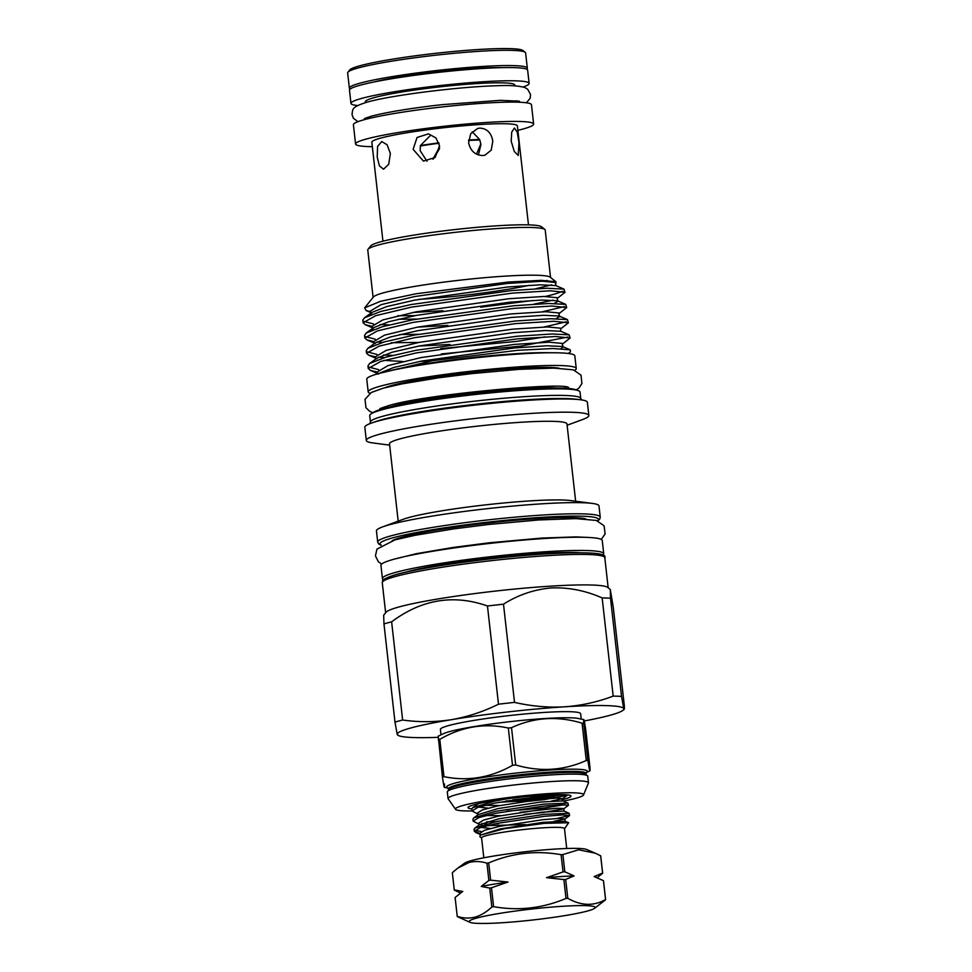 <?xml version="1.0" encoding="UTF-8"?>
<svg xmlns="http://www.w3.org/2000/svg" width="972" height="972" viewBox="0 0 972 972"><rect width="100%" height="100%" fill="white"/><g stroke="black" fill="none" stroke-linecap="round" stroke-linejoin="round"><path stroke-width="1.46" d="M514.346 85.815A75.172 6.525 173.6 0 0 514.759 85.026A75.172 6.525 173.6 0 0 458.128 85.014A75.172 6.525 173.6 0 0 374.439 97.565A75.172 6.525 173.6 0 0 365.351 101.781L365.436 102.607M523.13 86.982A89.643 7.788 173.6 0 0 529.133 83.41A89.643 7.788 173.6 0 0 461.603 83.398A89.643 7.788 173.6 0 0 361.803 98.366A89.643 7.788 173.6 0 0 350.965 103.397A89.643 7.788 173.6 0 0 357.611 105.547M529.133 83.41L527.65 70.203A89.643 7.788 173.6 0 0 460.12 70.191A89.643 7.788 173.6 0 0 360.32 85.159A89.643 7.788 173.6 0 0 349.483 90.189L350.965 103.397M479.876 140.041A44.639 3.876 173.6 0 0 468.553 140.466M439.016 143.261A44.639 3.876 173.6 0 0 420.329 146.007M432.905 159.201L439.611 147.003M476.511 154.147L480.848 143.917M433.427 158.861L439.538 148.68M587.465 911.019A63.374 5.504 -6.4 0 1 521.587 921.164A63.374 5.504 -6.4 0 1 469.998 922.331A63.374 5.504 -6.4 0 1 476.839 918.03A63.374 5.504 -6.4 0 1 551.975 907.058A63.374 5.504 -6.4 0 1 594.5 908.37A63.374 5.504 -6.4 0 1 587.465 911.019M469.998 922.331L457.29 916.572A74.662 6.488 -6.4 0 1 457.241 916.402C463.243 918.333 469.209 918.564 475.162 917.106C480.994 915.381 486.571 911.991 491.856 906.949A74.662 6.488 -6.4 0 1 493.606 906.669L491.492 887.776A74.662 6.488 173.6 0 0 489.742 888.056L491.856 906.949M565.68 879.441L574.088 875.918A67.991 5.905 173.6 0 0 561.184 876.55A67.991 5.905 173.6 0 0 546.519 877.667L563.882 879.551L565.996 898.444A74.662 6.488 -6.4 0 1 567.806 898.335L565.68 879.441A74.662 6.488 173.6 0 0 563.882 879.551M574.088 875.918L564.829 871.811A74.662 6.488 173.6 0 0 563.93 871.872A74.662 6.488 173.6 0 0 563.031 871.933L546.519 877.667M561.087 854.68C536.24 850.281 512.11 853.027 488.697 862.905A74.662 6.488 173.6 0 0 486.948 863.185C480.873 861.253 474.895 861.022 469.026 862.492L457.776 868.13L464.628 863.148A62.087 5.395 -6.4 0 1 471.517 860.56A62.087 5.395 -6.4 0 1 536.07 850.622A62.087 5.395 -6.4 0 1 586.614 849.467L595.289 853.185L578.583 849.783L562.897 854.57A74.662 6.488 173.6 0 0 561.087 854.68L563.031 871.933M457.776 868.13L452.332 872.637L454.264 889.878A74.662 6.488 173.6 0 0 454.313 890.06L460.534 893.025L462.793 891.482L454.264 889.878M566.725 848.495L564.489 828.594A41.723 3.621 173.6 0 0 542.862 827.828A41.723 3.621 173.6 0 0 481.577 837.888L483.813 857.802M564.513 828.752L568.656 822.737L544.308 823.369L504.468 828.715L480.241 835.167L479.852 836.661L481.602 838.046M563.286 794.61L543.956 797.696L505.683 801.037M517.335 802.422L544.174 799.64L567.113 795.4L566.798 794.804M561.852 794.574L542.473 795.959L494.748 803.091L477.92 807.355L472.003 810.952L478.285 814.22L477.993 814.876M529.619 801.256A48.236 4.192 173.6 0 0 554.587 797.198L520.178 801.062L498.672 802.325M473.145 821.109L472.927 819.165L473.838 817.853L495.671 811.304L543.397 804.172L567.964 803.103L568.438 805.278L561.5 804.78L543.615 806.116L495.89 813.248L479.062 817.513L473.145 821.109L479.427 824.378L479.135 825.046M564.623 804.719L545.098 807.854L506.825 811.207M520.142 812.313L555.656 808.34M524.212 814.39L543.105 812.507L563.76 808.826L568.438 805.278M474.275 831.267L474.057 829.323L474.98 828.01L496.801 821.462L544.539 814.329L569.106 813.26L569.58 815.435L562.642 814.937L544.757 816.273L497.02 823.406L480.204 827.682L474.275 831.279L479.451 833.283M556.798 818.509L569.58 815.435M563.323 801.098A64.504 5.601 173.6 0 0 575.813 798.291A64.504 5.601 173.6 0 0 583.431 795.181A64.504 5.601 173.6 0 0 537.674 794.44A64.504 5.601 173.6 0 0 463.219 805.436A64.504 5.601 173.6 0 0 455.71 809.506A64.504 5.601 173.6 0 0 472.003 810.94L471.785 809.008L472.696 807.696L494.529 801.147L506.084 798.984M495.027 821.826L486.62 821.802M481.808 823.491L486.753 823.746M495.246 823.782L498.344 823.709M481.419 831.595L474.871 830.222M347.915 72.195L349.713 69.948A87.492 7.606 -6.4 0 1 477.969 49.548A87.492 7.606 -6.4 0 1 522.936 50.52L525.196 52.306A89.546 7.776 173.6 0 0 479.184 51.309A89.546 7.776 173.6 0 0 347.915 72.195A89.546 7.776 173.6 0 0 347.648 72.9L349.361 88.148A89.546 7.776 173.6 0 0 350.187 89.047M518.975 142.641L517.262 132.18L514.443 128.012L511.746 132.034L511.187 141.183L514.285 151.45L518.222 155.459L518.975 142.641M390.367 153.503L387.111 144.792L381.765 141.548L377.586 146.371L377.209 157.087L379.42 165.872L383.527 169.201L388.715 164.304L390.367 153.503M427.012 161.243L420.147 150.66L420.414 145.545L430.742 135.108M439.538 145.727L435.942 137.951L428.531 133.857L417.049 137.489L413.124 149.348L423.44 161.097L435.128 157.488L439.538 145.727M472.21 131.803L479.67 139.506L480.921 144.464L478.455 154.949M479.803 128.11L477.677 128.462L470.715 133.699L468.613 142.763C470.484 150.988 475.235 155.253 482.877 155.532L484.967 155.192L491.225 150.138L492.804 141.232C491.37 132.885 487.033 128.511 479.803 128.11M526.715 69.243A89.546 7.776 173.6 0 0 527.322 68.186A89.546 7.776 173.6 0 0 480.885 66.558A89.546 7.776 173.6 0 0 349.361 88.148M501.892 67.639A75.172 6.525 173.6 0 0 474.057 68.417A75.172 6.525 173.6 0 0 374.038 81.976M517.882 130.333A89.594 7.788 173.6 0 0 533.64 124.052L531.477 104.757A89.594 7.788 173.6 0 0 485.016 103.117A89.594 7.788 173.6 0 0 353.407 124.732L355.57 144.026A89.594 7.788 173.6 0 0 372.337 146.663M533.64 124.052A89.594 7.788 173.6 0 0 487.179 122.423A89.594 7.788 173.6 0 0 355.57 144.026M528.476 224.872L517.371 125.886A73.228 6.367 173.6 0 0 479.403 124.55A73.228 6.367 173.6 0 0 371.839 142.204L382.944 241.202M405.688 572.18A97.601 8.481 -6.4 0 1 539.448 553.493A97.601 8.481 -6.4 0 1 579.628 552.667M503.496 604.183A127.259 11.056 -6.4 0 0 487.47 605.993C453.705 594.074 421.763 599.347 391.631 621.825A127.259 11.056 -6.4 0 0 383.964 623.915L383.673 615.191L386.018 612.287A111.962 9.72 -6.4 0 1 550.152 586.177A111.962 9.72 -6.4 0 1 607.707 587.416L610.282 589.469L610.513 598.193A127.259 11.056 -6.4 0 0 602.154 597.926C585.569 590.587 568.632 587.258 551.355 587.938C534.199 589.433 518.234 594.852 503.496 604.183L514.516 702.379A127.259 11.056 173.6 0 0 498.49 704.202C483.351 711.674 467.666 716.838 451.409 719.681A114.016 9.902 173.6 0 0 397.232 734.455A114.016 9.902 173.6 0 0 398.678 735.646A114.016 9.902 173.6 0 0 438.129 737.323M584.221 720.969A114.016 9.902 173.6 0 0 622.688 710.52A114.016 9.902 173.6 0 0 623.793 708.746C624.255 710.204 624.437 709.281 624.352 705.951L613.332 607.755L610.282 589.469M440.984 734.698L440.401 729.462A70.555 6.124 -6.4 0 1 448.93 725.501A70.555 6.124 -6.4 0 1 527.48 713.727A70.555 6.124 -6.4 0 1 580.624 713.74L581.22 718.976M438.25 739.777A83.641 7.266 -6.4 0 1 439.004 739.571A83.641 7.266 -6.4 0 1 439.781 739.364L443.961 776.664A83.641 7.266 173.6 0 0 443.183 776.871A83.641 7.266 173.6 0 0 442.442 777.078L438.226 736.132L444.617 733.167A70.555 6.124 -6.4 0 1 449.611 731.6A70.555 6.124 -6.4 0 1 516.8 720.92A70.555 6.124 -6.4 0 1 577.344 718.284L583.747 719.62M508.332 728.04A83.641 7.266 -6.4 0 1 511.515 727.676L515.707 764.976A83.641 7.266 173.6 0 0 512.511 765.341L508.332 728.04C484.518 722.864 461.664 726.631 439.781 739.364M582.082 723.204A83.641 7.266 -6.4 0 1 583.747 723.265L587.938 760.566A83.641 7.266 173.6 0 0 586.274 760.505L582.082 723.204C557.636 715.744 534.114 717.239 511.515 727.676M587.938 760.566C589.579 771.476 590.247 773.761 589.955 767.394L585.764 730.094C584.087 718.879 583.419 716.595 583.747 723.265L583.747 719.608M586.116 772.728L589.943 770.845L589.955 767.394M515.707 764.976C540.116 772.133 563.639 770.638 586.274 760.505M443.961 776.664C467.739 781.537 490.581 777.77 512.511 765.341M583.431 795.181L588.485 782.934A70.652 6.136 173.6 0 0 588.485 782.812L587.744 776.203A70.652 6.136 173.6 0 0 585.265 774.915A70.652 6.136 173.6 0 0 525.658 777.041A70.652 6.136 173.6 0 0 455.844 788A70.652 6.136 173.6 0 0 449.428 790.151A70.652 6.136 173.6 0 0 447.302 791.961L448.043 798.559A70.652 6.136 173.6 0 0 448.068 798.68L455.71 809.506M588.485 782.812A70.652 6.136 173.6 0 0 535.256 782.8A70.652 6.136 173.6 0 0 456.585 794.598A70.652 6.136 173.6 0 0 448.043 798.559M562.144 799.664A51.832 4.508 173.6 0 0 564.756 798.996A51.832 4.508 173.6 0 0 570.783 795.716A51.832 4.508 173.6 0 0 529.789 796.287A51.832 4.508 173.6 0 0 474.275 804.731A51.832 4.508 173.6 0 0 468.164 807.234A51.832 4.508 173.6 0 0 471.785 808.874M602.883 555.146A111.355 9.671 173.6 0 0 603.734 553.736A111.355 9.671 173.6 0 0 519.85 553.724A111.355 9.671 173.6 0 0 395.883 572.314A111.355 9.671 173.6 0 0 382.421 578.559A111.355 9.671 173.6 0 0 383.563 579.737M603.734 553.736L602.251 540.529A111.355 9.671 173.6 0 0 518.368 540.517A111.355 9.671 173.6 0 0 394.401 559.107A111.355 9.671 173.6 0 0 380.939 565.352L382.421 578.559M405.798 367.61A91.441 7.946 -6.4 0 1 514.079 354.136A91.441 7.946 -6.4 0 1 534.211 353.213M389.529 370.854A94.515 8.213 -6.4 0 1 515.537 353.747A94.515 8.213 -6.4 0 1 550.784 352.763M568.219 353.468L570.467 351.84L570.248 349.835L552.947 348.511L517.541 350.321L432.88 360.624L378.74 373.503M369.98 311.587L366.055 310.518L364.682 307.832L373.382 297.007A89.29 7.752 -6.4 0 1 504.274 276.194A89.29 7.752 -6.4 0 1 550.164 277.178L555.96 281.771L555.668 285.549L564.015 289.134L547.2 288.247L512.11 290.507L411.047 304.552L380.793 311.453L364.476 317.808L362.835 320.153L363.127 322.753L375.714 315.669L411.338 307.152L512.402 293.119L550.286 290.786L564.999 292.293L557.138 298.526L557.977 301.271L554.38 303.398M547.151 280.422A89.29 7.752 -6.4 0 1 545.122 281.187M529.327 285.318A89.29 7.752 -6.4 0 1 419.43 299.34A89.29 7.752 -6.4 0 1 418.507 299.4M364.682 307.832L380.538 301.308L415.797 293.799L508.259 282.038L541.416 280.349L555.96 281.771M551.634 284.869L535.718 288.745M562.8 291.321L559.337 292.511A102.011 8.857 -6.4 0 1 545.426 296.448M521.077 301.259A102.011 8.857 -6.4 0 1 480.703 307.201L533.3 300.433M442.928 310.7L412.553 312.522M376.686 371.948L370.368 370.393L368.254 368.485L380.842 361.39L416.478 352.872L517.529 338.839L555.413 336.506L570.127 338.013L562.266 344.246L563.104 346.992L560.99 348.608M441.288 353.954L521.077 346.093L567.927 337.041M570.151 338.11L569.142 334.854L552.327 333.967L517.238 336.227L416.186 350.272L385.92 357.161L369.603 363.528L367.963 365.873L368.254 368.473M374.973 356.712L368.655 355.157L366.541 353.237L379.129 346.154L414.765 337.636L515.828 323.591L553.712 321.27L568.413 322.777L560.552 329.01L560.795 331.27L569.142 334.854M543.931 327.042L566.226 321.805M568.438 322.874L567.429 319.606L550.614 318.731L515.537 320.991L414.473 335.036L384.207 341.925L367.89 348.28L366.25 350.637L366.541 353.237M373.272 341.476L366.942 339.908L364.84 338.001L377.428 330.905L413.051 322.4L514.115 308.355L551.999 306.034L566.712 307.541L558.839 313.774L559.69 316.507L556.093 318.646M447.922 325.426L417.425 327.139M542.23 311.805L564.513 306.557M566.725 307.638L565.728 304.37L548.913 303.483L513.823 305.743L412.76 319.788L382.494 326.689L366.189 333.044L364.549 335.389L364.84 338.001M368.813 367.088L378.618 369.652M384.28 357.635L378.582 357.174M367.1 351.852L376.917 354.416M383.503 355.011L392.627 355.388M418.033 342.423L391.206 342.752M382.567 342.399L376.869 341.937M365.399 336.616L375.204 339.167M371.559 326.228L365.241 324.672L363.127 322.765M363.686 321.38L373.491 323.931M380.088 324.527L389.201 324.903M550.541 277.482L545.219 230.06A89.29 7.752 173.6 0 0 544.806 229.428A89.29 7.752 173.6 0 0 498.915 228.432A89.29 7.752 173.6 0 0 368.036 249.257A89.29 7.752 173.6 0 0 367.768 249.962L373.09 297.383M368.036 249.257L370.745 245.892A86.204 7.484 -6.4 0 1 497.117 225.783A86.204 7.484 -6.4 0 1 541.428 226.743L544.806 229.428M369.968 393.283A104.672 9.088 -6.4 0 1 368.194 391.886L366.772 379.189A104.672 9.088 -6.4 0 1 379.432 373.321A104.672 9.088 -6.4 0 1 495.963 355.837A104.672 9.088 -6.4 0 1 574.829 355.849L576.25 368.558A104.672 9.088 -6.4 0 1 574.829 370.308M368.194 391.886A104.672 9.088 -6.4 0 1 380.854 386.018A104.672 9.088 -6.4 0 1 497.397 368.546A104.672 9.088 -6.4 0 1 576.25 368.558M580.721 398.313L580.017 391.995A105.802 9.185 173.6 0 0 578.219 390.586L575.679 389.675A103.348 8.979 173.6 0 0 523.835 389.177A103.348 8.979 173.6 0 0 373.43 412.359L371.146 413.817A105.802 9.185 173.6 0 0 369.725 415.591L370.429 421.897M578.219 390.586A105.802 9.185 173.6 0 0 525.147 390.076A105.802 9.185 173.6 0 0 371.146 413.817M389.663 445.14L372.993 442.953A111.962 9.72 -6.4 0 1 366.31 440.45L364.828 427.243A111.962 9.72 -6.4 0 1 371.438 423.087A111.962 9.72 -6.4 0 1 529.303 400.245A111.962 9.72 -6.4 0 1 580.005 399.699A111.962 9.72 -6.4 0 1 587.367 402.287L588.85 415.494A111.962 9.72 -6.4 0 1 582.884 419.418L567.113 425.238M366.31 440.45A111.962 9.72 -6.4 0 1 530.785 413.452A111.962 9.72 -6.4 0 1 588.85 415.494M398.18 521.138L389.517 443.815A89.29 7.752 -6.4 0 1 520.664 422.285A89.29 7.752 -6.4 0 1 566.968 423.913L575.643 501.236M382.421 526.958L403.088 519.327A89.29 7.752 -6.4 0 1 529.485 500.932A89.29 7.752 -6.4 0 1 570.467 500.556L592.312 503.411A111.962 9.72 -6.4 0 1 598.983 505.914L600.246 517.092A111.962 9.72 -6.4 0 0 542.182 515.063A111.962 9.72 -6.4 0 0 377.707 542.06L376.456 530.882A111.962 9.72 -6.4 0 1 382.421 526.958A111.962 9.72 -6.4 0 1 540.918 503.885A111.962 9.72 -6.4 0 1 592.312 503.411M369.785 423.707L370.502 421.69A105.802 9.185 -6.4 0 1 525.876 396.576A105.802 9.185 -6.4 0 1 580.612 398.131L581.754 399.929M371.438 423.087L375.532 421.641A107.455 9.331 -6.4 0 1 527.031 399.711A107.455 9.331 -6.4 0 1 575.679 399.188L580.005 399.699M384.827 387.767A91.441 7.946 -6.4 0 1 515.67 368.364A91.441 7.946 -6.4 0 1 559.119 368.206M565.024 292.39L564.015 289.134M444.459 783.918C444.751 790.285 444.083 788 442.442 777.078M622.688 710.52L624.17 709.451L623.793 708.746A114.016 9.902 173.6 0 0 564.696 706.814A114.016 9.902 173.6 0 0 451.409 719.681C435.104 722.208 418.847 722.317 402.639 720.021A127.259 11.056 173.6 0 0 394.984 722.111L397.232 734.455L398.678 735.646M623.793 708.746L621.533 696.389A127.259 11.056 173.6 0 0 613.174 696.122C597.646 702.015 581.487 705.575 564.696 706.814C548.05 707.725 531.32 706.255 514.516 702.379M621.533 696.389L610.513 598.193M602.154 597.926L613.174 696.122M487.47 605.993L498.49 704.202M402.639 720.021L391.631 621.825M383.964 623.915L394.984 722.111M527.322 68.186L525.609 52.938A89.546 7.776 173.6 0 0 525.196 52.306M457.241 916.402L455.115 897.508L461.992 891.968A67.991 5.905 173.6 0 1 462.793 891.482M603.454 880.668L605.568 899.562A74.662 6.488 -6.4 0 1 605.629 899.732L603.503 880.839A74.662 6.488 173.6 0 0 603.454 880.668L594.184 876.574L602.604 873.038L600.66 855.797L595.289 853.185M567.806 898.335C581.147 905.868 593.746 906.281 605.568 899.562M564.829 871.811L562.897 854.57M605.629 899.732L594.5 908.37M597.233 877.692L602.652 873.221L600.72 855.968A74.662 6.488 173.6 0 0 600.66 855.797M486.948 863.185L488.88 880.438L481.213 886.452L489.742 888.056M493.606 906.669C518.465 911.068 542.595 908.322 565.996 898.444M491.492 887.776L508.004 882.041L490.629 880.146L488.697 862.905M490.629 880.146A74.662 6.488 173.6 0 0 488.88 880.438M508.004 882.041A67.991 5.905 173.6 0 0 481.213 886.452M598.072 878.056L595.569 876.987A67.991 5.905 173.6 0 0 594.184 876.574M438.907 142.896A48.904 4.253 173.6 0 0 420.414 145.545M479.67 139.506A48.904 4.253 173.6 0 0 468.577 140.041M382.263 582.69L382.822 580.6C381.571 580.248 384.961 578.547 393.016 575.497C416.636 567.782 492.124 557.138 545.632 553.918C587.72 551.598 607.451 552.874 604.803 557.734A111.962 9.72 173.6 0 0 546.738 555.692A111.962 9.72 173.6 0 0 382.263 582.69L385.641 612.749M448.007 788.061A70.798 6.148 -6.4 0 1 455.175 783.067A70.798 6.148 -6.4 0 1 540.408 770.711A70.798 6.148 -6.4 0 1 586.189 772.558M448.347 788.839L448.469 789.884A69.267 6.014 173.6 0 1 456.84 785.996A69.267 6.014 173.6 0 1 533.968 774.429A69.267 6.014 173.6 0 1 586.152 774.441L586.031 773.396A69.267 6.014 173.6 0 0 533.847 773.384A69.267 6.014 173.6 0 0 456.731 784.951A69.267 6.014 173.6 0 0 448.347 788.839L447.898 787.952M391.254 406.6A91.441 7.946 -6.4 0 1 517.955 388.691A91.441 7.946 -6.4 0 1 557.017 388.01M597.501 520.81A109.909 9.55 173.6 0 0 541.428 517.359A109.909 9.55 173.6 0 0 426.514 530.724A109.909 9.55 173.6 0 0 381.206 545.073M392.141 540.687A99.654 8.651 -6.4 0 1 536.556 518.683A99.654 8.651 -6.4 0 1 585.861 518.951M378.412 373.6L393.721 367.501L421.508 361.086L514.65 347.94L547.078 345.765L562.509 346.506L570.248 349.835M369.603 363.528L376.942 358.182L392.008 352.253L419.807 345.85L512.937 332.703L545.365 330.529L560.795 331.27M545.025 336.871L516.436 341.403L440.68 348.62M367.89 348.28L375.241 342.946L390.307 337.017L418.094 330.614L511.236 317.467L543.652 315.293L559.094 316.034L567.429 319.606M418.227 334.319L399.808 334.538M371.997 330.128L373.527 327.698L388.593 321.781L416.381 315.365L509.522 302.219L541.951 300.044L557.381 300.785L565.728 304.37M416.526 319.083L398.095 319.29M370.283 314.892L371.814 312.462L386.88 306.532L414.68 300.129L507.809 286.983L540.238 284.808L555.668 285.549M377.841 373.54L376.723 372.3L387.925 365.63L421.119 357.575L514.261 344.428L549.168 342.18L562.715 343.468L562.278 344.234M431.289 360.891L420.366 361.317M402.821 361.499L384.11 360.381M376.128 358.303L375.01 357.064L386.212 350.394L419.406 342.326L512.548 329.18L547.455 326.944L561.002 328.232L560.577 328.998M450.048 344.477L418.653 346.068M374.427 343.055L373.297 341.828L384.499 335.158L417.693 327.09L510.835 313.944L545.754 311.708L559.301 312.996L558.864 313.762M372.713 327.819L371.596 326.58L382.798 319.91L415.992 311.854L509.134 298.708L544.041 296.46L557.588 297.748L557.15 298.513M553.262 300.105L533.713 304.212M415.238 315.596L397.694 315.779M371 312.583L369.882 311.344L381.085 304.673L414.279 296.606L507.42 283.46L542.327 281.224L555.875 282.512L555.437 283.277M494.699 800.661L497.3 800.6M512.876 799.835L558.888 794.671M384.122 580.612A109.909 9.55 -6.4 0 1 436.161 566.36A109.909 9.55 -6.4 0 1 545.535 553.931M478.358 803.723L472.696 807.696M478.674 807.1L488.175 808.145M551.476 801.049L562.618 798.668L562.861 800.904L540.772 802.022L497.883 808.595L478.333 814.585L473.838 817.853M479.062 824.207L478.309 823.43L483.449 820.101L498.721 816.116L541.611 809.53L557.685 808.242L563.894 808.57L564.003 811.061L541.902 812.179L499.025 818.764L479.475 824.742L474.98 828.01M480.958 827.427L490.459 828.472M553.761 821.364L564.902 818.983L565.145 821.231L543.044 822.336L500.155 828.922L480.241 835.167M484.785 805.351L499.802 805.509M567.113 795.4L562.618 798.668L556.543 798.085L540.468 799.373L497.579 805.958L482.306 809.943L477.167 813.272L477.932 814.05M485.915 815.508L500.945 815.666M479.791 824.523L481.99 825.082M487.057 825.665L525.342 824.56M569.385 815.715L564.902 818.983L558.815 818.4L542.753 819.7L499.863 826.285L484.591 830.258L479.451 833.599L480.204 834.365M357.939 121.682L353.383 118.244L352.01 114.599C353.006 109.022 350.856 107.248 367.355 102.072C391.279 95.232 459.112 86.727 496.437 85.767C508.878 85.135 518.295 85.706 524.698 87.492L527.589 89.145L530.591 94.563L530.068 98.427L526.387 102.789M364.366 118.584L371.219 116.227C388.618 111.671 415.809 107.588 442.418 104.624L500.495 100.335L519.425 101.185M367.1 117.466L367.27 118.912M604.803 557.734L608.168 587.793M448.469 789.884L448.214 790.856M587.501 537.407L576.129 536.896L542.109 538.051L488.916 542.826L453.171 547.443L416.478 553.663L394.644 559.046M601.243 539.424L605.119 533.932L604.11 525.816L596.346 520.445L575.922 518.623L538.925 519.947L488.855 524.455L453.195 528.975L414.898 535.341L394.984 539.873L376.966 549.107L375.435 555.838L378.375 561.755L381.68 564.052M568.547 387.451C563.189 382.032 424.047 394.34 388.18 405.774L379.894 408.617M576.347 389.918L579.081 387.877L581.924 383.503L581.025 375.143L573.383 369.846L554.016 368.109L519.121 369.348L471.906 373.6L438.299 377.865L402.177 383.867L383.369 388.144L371.34 392.469L365.01 399.334L365.946 407.693L369.664 411.326L372.835 412.736M597.792 520.907L599.7 519.182L600.246 517.092M565.133 388.229L564.987 386.868M383.393 408.605L383.247 407.256M380.939 545.231L378.703 543.98L377.707 542.06M373.527 327.698L366.189 333.044M371.814 312.462L364.476 317.808M378.703 373.977L370.368 370.393M377.002 358.741L368.655 355.157M375.289 343.493L366.942 339.908M373.576 328.257L365.241 324.672M371.875 313.02L366.055 310.518M377.78 373.442L377.865 374.159M376.079 358.194L376.152 358.911M374.366 342.958L374.451 343.675M372.653 327.722L372.738 328.439M370.94 312.486L371.025 313.191M586.152 774.441L586.602 775.328M586.031 773.396L586.274 772.424M448.116 788.195L444.447 787.356M514.759 85.026L514.844 85.852M516.509 100.711L516.679 102.157M562.861 800.904L567.964 803.103M564.003 811.061L569.106 813.26M565.145 821.231L568.656 822.737M477.143 804.063L476.851 804.719M475.454 832.348L480.569 834.535L480.265 835.203"/></g></svg>
